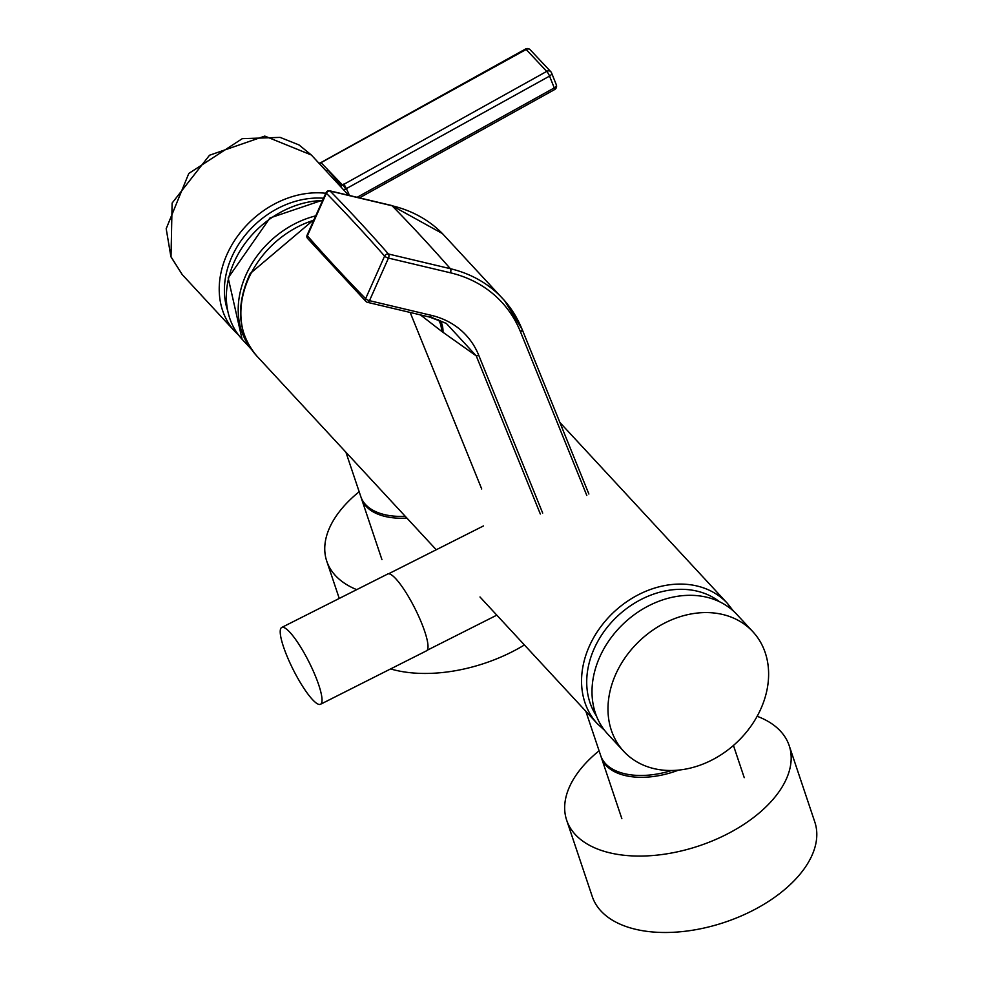 <?xml version="1.0" encoding="UTF-8"?>
<svg xmlns="http://www.w3.org/2000/svg" width="981" height="981" viewBox="0 0 981 981"><rect width="100%" height="100%" fill="white"/><g stroke="black" fill="none" stroke-linecap="round" stroke-linejoin="round"><path stroke-width="1.47" d="M405.263 516.3A64.538 36.542 161.5 0 1 360.824 496.668L345.913 452.216M671.58 770.502A64.538 36.542 161.5 0 1 600.74 755.726L585.841 711.286M320.493 704.284L426.49 650.832A43.029 8.768 -116.8 0 0 421.928 623.891A43.029 8.768 -116.8 0 0 399.402 583.033A43.029 8.768 -116.8 0 0 387.74 573.995L281.743 627.448A43.029 8.768 -116.8 0 0 286.293 654.376A43.029 8.768 -116.8 0 0 308.831 695.247A43.029 8.768 -116.8 0 0 320.493 704.284A43.029 8.768 -116.8 0 0 315.943 677.356A43.029 8.768 -116.8 0 0 293.405 636.485A43.029 8.768 -116.8 0 0 281.743 627.448M752.881 631.739L736.878 614.474A88.008 70.289 137.2 0 0 650.918 604.676A88.008 70.289 137.2 0 0 607.742 734.07L623.732 751.348A88.008 70.289 137.2 0 0 709.704 761.133A88.008 70.289 137.2 0 0 752.881 631.739A88.008 70.289 137.2 0 0 666.908 621.942A88.008 70.289 137.2 0 0 623.732 751.348M182.208 274.57L170.915 256.777L166.194 228.708L188.793 173.465L242.27 138.664L280.112 137.389L299.046 144.955L311.333 154.998L264.784 136.089L209.505 155.243L172.116 203.067L171.013 256.777L182.208 274.57L234.962 331.529A87.996 70.276 -42.8 0 1 223.791 313.761A87.996 70.276 -42.8 0 1 242.577 229.787A87.996 70.276 -42.8 0 1 325.79 193.282M357.121 197.304L554.265 87.91L549.544 76.101L343.926 189.971A89.982 71.858 -42.8 0 1 344.208 190.498M325.827 170.657A3.912 3.151 137 0 0 328.01 170.13L341.314 185.74L546.736 71.38L526.159 49.479L319.315 163.619M349.408 195.477A92.864 74.164 -42.8 0 0 346.416 188.83A3.912 0.687 -119 0 0 343.608 184.109M345.655 189.247A3.912 1.165 -124.2 0 0 342.381 184.869L321.437 163.079A3.912 0.687 61 0 0 320.75 162.662L525.473 49.05A3.912 0.687 61 0 1 526.159 49.479A3.912 3.151 136.8 0 1 530.231 49.798A3.912 3.912 0 0 0 525.473 49.05M339.929 185.875A3.912 3.164 137 0 0 341.314 185.74L340.898 186.917M431.677 317.452L446.355 323.436L476.226 355.845L441.634 331.32L420.444 314.901M438.274 319.745A58.676 23.581 -59.5 0 1 441.634 331.32M439.88 320.37A58.676 21.607 -59 0 1 443.02 332.326M601.071 756.645A64.538 36.542 -18.5 0 0 601.353 757.565A64.538 36.542 -18.5 0 0 643.462 777.283A64.538 36.542 -18.5 0 0 678.607 770.097M361.155 497.575A64.538 36.542 -18.5 0 0 361.437 498.507A64.538 36.542 -18.5 0 0 406.907 518.078M356.704 589.642A117.34 66.438 161.5 0 1 326.747 561.144A117.34 66.438 161.5 0 1 359.169 491.739M524.418 644.971A117.34 66.438 161.5 0 1 511.604 652.058A117.34 66.438 161.5 0 1 390.597 668.932M757.148 716.277A117.34 66.438 161.5 0 1 789.178 745.585A117.34 66.438 161.5 0 1 725.903 834.708A117.34 66.438 161.5 0 1 566.662 820.202A117.34 66.438 161.5 0 1 599.084 750.808M789.178 745.585L814.806 822.004A117.34 66.438 161.5 0 1 751.532 911.128A117.34 66.438 161.5 0 1 592.291 896.622L566.662 820.202M313.748 220.259A88.597 70.755 137.2 0 0 250.535 274.361A88.597 70.755 137.2 0 0 256.703 355.895L436.238 549.752M719.588 601.758A84.685 67.628 137.2 0 0 595.957 644.897A84.685 67.628 137.2 0 0 596.387 715.848M479.991 596.988L597.392 723.757A88.597 70.755 -42.8 0 1 591.224 642.224A88.597 70.755 -42.8 0 1 727.399 603.364L733.359 610.991M554.265 87.91A3.912 0.687 61 0 1 554.559 89.602A3.912 3.912 0 0 0 556.301 84.734A3.912 2.256 -21.8 0 1 554.265 87.91M323.583 198.236A84.084 67.149 137.2 0 0 247.482 232.485A84.084 67.149 137.2 0 0 227.261 309.42M551.31 72.508A3.912 3.151 136.8 0 0 550.795 71.699A3.912 3.151 136.8 0 0 546.736 71.38A3.912 0.687 -119 0 1 549.544 76.101A3.912 2.256 -21.8 0 0 551.58 72.925A3.912 2.256 -21.8 0 0 551.31 72.508M322.565 200.516A88.008 70.289 137.2 0 0 270.597 218.469A88.008 70.289 137.2 0 0 242.099 339.267L251.541 349.457M250.768 348.292A88.008 70.289 -42.8 0 1 282.442 231.246A88.008 70.289 -42.8 0 1 315.71 215.869M307.629 238.481A3.127 3.127 0 0 1 307.114 235.146A3.127 0.895 24 0 0 307.396 235.808A3908.304 2073.417 -76.7 0 0 336.25 267.801A3908.304 2073.417 -76.7 0 0 365.619 298.665L384.601 256.102A3908.304 2073.417 -76.7 0 0 326.379 193.232L307.396 235.808A3.127 2.477 138.7 0 0 307.629 238.481L365.962 301.474A3.127 3.127 0 0 0 367.47 302.332A3.127 1.655 103.3 0 0 369.481 300.664L431.419 315.367A100.859 80.552 -42.8 0 1 478.703 355.183L542.689 513.088M428.942 316.74A3.127 1.655 -76.7 0 0 429.42 317.022A3.127 1.655 -76.7 0 0 431.419 315.367M540.323 513.995L476.226 355.845A3.127 1.803 -22.1 0 0 478.703 355.183M586.797 495.442L520.482 331.811A149.48 119.375 137.2 0 0 450.402 272.792A3.127 1.655 103.3 0 0 450.365 268.696A152.607 121.877 -42.8 0 1 504.7 300.824A152.607 121.877 -42.8 0 1 521.917 328.954A3.127 1.803 -22.1 0 1 522.1 329.26L504.7 300.824L442.431 233.576A152.607 121.877 137.2 0 0 392.106 205.777L330.168 191.074A3911.431 2075.073 103.3 0 1 388.427 253.993L450.365 268.696A3911.431 2075.073 -76.7 0 0 392.106 205.777A3.127 1.655 103.3 0 0 391.627 205.495L329.69 190.804A3.127 1.655 103.3 0 1 330.168 191.074A3.127 2.514 135.7 0 0 326.379 193.232A3.127 0.895 24 0 1 326.109 192.57L307.114 235.146M450.402 272.792L388.464 258.089A3.127 0.895 24 0 1 384.601 256.102A3.127 2.477 138.7 0 1 388.427 253.993A3.127 1.655 103.3 0 1 388.464 258.089L369.481 300.664A3.127 0.895 24 0 1 365.619 298.665A3.127 2.514 135.7 0 0 365.962 301.474M520.482 331.811A3.127 1.803 -22.1 0 0 522.1 329.26L588.882 494.019M314.092 219.511L250.18 273.552C235.477 305.496 237.647 332.939 256.703 355.895M559.893 422.492L727.399 603.364M604.541 730.281L597.392 723.757M234.962 331.529L238.653 335.171M359.463 197.868L554.559 89.602M311.333 154.998L348.66 195.305M530.231 49.798L550.795 71.699A3.912 3.912 0 0 1 551.58 72.925L556.301 84.734M318.96 163.238L320.75 162.662M322.749 200.099L269.959 217.978L228.168 277.893L242.099 339.267M446.294 323.399L429.42 317.022L367.47 302.332M410.168 312.461L481.72 488.992M391.627 205.495L442.431 233.576M329.69 190.804A3.127 3.127 0 0 0 326.109 192.57M601.353 757.565L621.856 818.694M733.445 745.462L744.236 777.663M361.437 498.507L381.94 559.636M326.747 561.144L339.254 598.447M388.574 573.799L483.51 525.914M427.14 650.28L496.803 615.148"/></g></svg>

